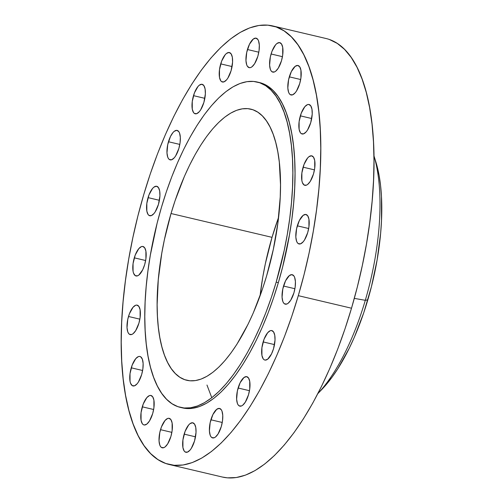 <?xml version="1.0" encoding="UTF-8"?>
<svg xmlns="http://www.w3.org/2000/svg" width="503" height="503" viewBox="0 0 503 503"><rect width="100%" height="100%" fill="white"/><g stroke="black" fill="none" stroke-linecap="round" stroke-linejoin="round"><path stroke-width="0.75" d="M131.252 367.819A15.14 5.891 103.3 0 1 139.922 356.476A15.14 5.891 103.3 0 1 141.645 374.603L142.871 368.831L143.122 363.424L142.355 359.199L140.689 356.803L139.595 356.42L138.375 356.602L135.772 358.626L132.182 365.077L130.026 373.591L130.038 381.305L130.541 383.223L132.207 385.619L134.521 385.82L137.124 383.795L138.413 382.035L141.645 374.603A15.14 5.891 103.3 0 1 132.974 385.946A15.14 5.891 103.3 0 1 131.252 367.819L142.613 370.497L131.252 367.819M128.498 316.481A15.14 5.891 103.3 0 1 137.168 305.139A15.14 5.891 103.3 0 1 138.891 323.266L140.117 317.494L140.104 309.779L138.866 306.402L136.835 305.082L135.621 305.264L133.018 307.289L129.422 313.74L127.768 319.361L127.02 327.66L127.787 331.886L128.523 333.338L129.453 334.281L131.761 334.476L133.056 333.734L135.659 330.697L138.891 323.266A15.14 5.891 103.3 0 1 130.22 334.608A15.14 5.891 103.3 0 1 128.498 316.481L139.853 319.16L128.498 316.481M134.288 257.838A15.14 5.891 103.3 0 1 142.959 246.489A15.14 5.891 103.3 0 1 144.675 264.616L145.908 258.85L145.895 251.135L144.657 247.759L142.626 246.439L141.412 246.621L138.809 248.645L135.213 255.09L133.062 263.61L133.069 271.324L133.578 273.242L135.244 275.631L137.552 275.833L138.841 275.091L142.657 269.872L144.675 264.616A15.14 5.891 103.3 0 1 136.005 275.965A15.14 5.891 103.3 0 1 134.288 257.838L145.644 260.516L134.288 257.838M148.058 197.629A15.14 5.891 103.3 0 1 156.729 186.28A15.14 5.891 103.3 0 1 158.445 204.407L159.929 195.83L159.665 190.92L158.426 187.55L156.395 186.229L153.893 187.154L152.579 188.43L148.982 194.881L146.832 203.394L146.838 211.109L148.077 214.485L149.014 215.422L151.321 215.624L153.924 213.599L155.213 211.838L158.445 204.407A15.14 5.891 103.3 0 1 149.775 215.756A15.14 5.891 103.3 0 1 148.058 197.629L159.413 200.307L148.058 197.629M168.455 141.745A15.14 5.891 103.3 0 1 177.125 130.396A15.14 5.891 103.3 0 1 178.848 148.523L180.074 142.751L180.326 137.344L179.558 133.119L178.823 131.667L176.798 130.34L174.29 131.27L172.975 132.547L170.473 136.489L167.732 144.619L166.977 152.925L167.744 157.143L168.48 158.602L169.41 159.539L171.724 159.74L174.327 157.716L175.616 155.955L178.848 148.523A15.14 5.891 103.3 0 1 170.177 159.872A15.14 5.891 103.3 0 1 168.455 141.745L179.816 144.424L168.455 141.745M193.492 95.658A15.14 5.891 103.3 0 1 202.162 84.309A15.14 5.891 103.3 0 1 203.878 102.436L205.362 93.86L205.098 88.949L203.86 85.579L201.829 84.259L199.326 85.183L198.012 86.466L194.416 92.91L192.265 101.43L192.272 109.138L193.517 112.515L194.447 113.452L196.755 113.653L199.364 111.628L200.647 109.868L203.878 102.436A15.14 5.891 103.3 0 1 195.208 113.785A15.14 5.891 103.3 0 1 193.492 95.658L204.847 98.337L193.492 95.658M220.71 63.881A15.14 5.891 103.3 0 1 229.381 52.532A15.14 5.891 103.3 0 1 231.097 70.659L232.581 62.083L232.317 57.172L231.078 53.802L229.047 52.482L226.545 53.406L225.231 54.689L221.634 61.133L219.484 69.647L219.49 77.361L220.729 80.738L221.666 81.675L223.973 81.876L226.576 79.851L227.865 78.091L231.097 70.659A15.14 5.891 103.3 0 1 222.427 82.008A15.14 5.891 103.3 0 1 220.71 63.881L232.065 66.559L220.71 63.881M247.445 49.52A15.14 5.891 103.3 0 1 256.115 38.171A15.14 5.891 103.3 0 1 257.838 56.305L259.064 50.533L259.315 45.125L258.548 40.9L257.813 39.441L255.788 38.121L253.279 39.052L249.463 44.264L246.721 52.394L245.967 60.7L246.734 64.925L247.47 66.377L249.494 67.704L250.714 67.515L252.003 66.773L254.606 63.736L257.838 56.305A15.14 5.891 103.3 0 1 249.167 67.647A15.14 5.891 103.3 0 1 247.445 49.52L258.806 52.199L247.445 49.52M271.086 53.991A15.14 5.891 103.3 0 1 279.756 42.642A15.14 5.891 103.3 0 1 281.479 60.769L282.705 54.997L282.692 47.282L281.454 43.912L279.423 42.592L276.92 43.516L275.606 44.798L272.01 51.243L270.356 56.864L269.608 65.17L270.375 69.389L271.111 70.848L272.041 71.784L274.349 71.986L275.644 71.237L278.247 68.201L281.479 60.769A15.14 5.891 103.3 0 1 272.802 72.118A15.14 5.891 103.3 0 1 271.086 53.991L282.441 56.669L271.086 53.991M289.313 76.846A15.14 5.891 103.3 0 1 297.983 65.497A15.14 5.891 103.3 0 1 299.706 83.624L300.932 77.852L300.92 70.137L299.681 66.767L297.65 65.447L295.148 66.371L291.331 71.589L288.584 79.719L287.835 88.025L288.603 92.244L289.338 93.703L290.269 94.639L292.583 94.841L295.186 92.816L296.474 91.056L299.706 83.624A15.14 5.891 103.3 0 1 291.036 94.973A15.14 5.891 103.3 0 1 289.313 76.846L300.668 79.524L289.313 76.846M300.348 115.847A15.14 5.891 103.3 0 1 309.018 104.505A15.14 5.891 103.3 0 1 310.735 122.631L312.218 114.055L311.954 109.145L310.709 105.775L308.685 104.448L307.471 104.63L304.862 106.655L301.272 113.106L299.115 121.619L299.128 129.334L300.366 132.704L301.303 133.647L303.611 133.848L306.214 131.824L307.503 130.063L310.735 122.631A15.14 5.891 103.3 0 1 302.064 133.974A15.14 5.891 103.3 0 1 300.348 115.847L311.703 118.526L300.348 115.847M303.102 167.185A15.14 5.891 103.3 0 1 311.772 155.842A15.14 5.891 103.3 0 1 313.488 173.969L314.721 168.197L314.708 160.482L313.47 157.112L311.439 155.785L308.936 156.716L307.622 157.992L304.026 164.443L301.875 172.957L301.882 180.671L302.391 182.589L304.057 184.985L306.365 185.186L307.66 184.438L310.263 181.401L313.488 173.969A15.14 5.891 103.3 0 1 304.818 185.311A15.14 5.891 103.3 0 1 303.102 167.185L314.457 169.863L303.102 167.185M297.311 225.834A15.14 5.891 103.3 0 1 305.981 214.485A15.14 5.891 103.3 0 1 307.704 232.612L308.93 226.84L308.917 219.126L307.679 215.756L305.654 214.435L303.146 215.359L299.329 220.578L296.581 228.708L295.833 237.014L296.6 241.233L297.336 242.691L298.266 243.628L300.58 243.829L303.183 241.805L304.472 240.044L307.704 232.612A15.14 5.891 103.3 0 1 299.034 243.961A15.14 5.891 103.3 0 1 297.311 225.834L308.666 228.513L297.311 225.834M283.541 286.044A15.14 5.891 103.3 0 1 292.212 274.695A15.14 5.891 103.3 0 1 293.934 292.821L295.16 287.056L295.412 281.642L294.645 277.423L293.909 275.965L291.885 274.644L289.376 275.575L285.559 280.787L282.818 288.917L282.064 297.223L282.831 301.448L283.566 302.9L284.497 303.837L286.811 304.038L288.1 303.296L290.703 300.253L293.934 292.821A15.14 5.891 103.3 0 1 285.264 304.17A15.14 5.891 103.3 0 1 283.541 286.044L294.903 288.722L283.541 286.044M263.144 341.927A15.14 5.891 103.3 0 1 271.815 330.578A15.14 5.891 103.3 0 1 273.531 348.705L275.015 340.135L274.751 335.224L273.513 331.848L271.482 330.528L270.268 330.71L267.665 332.735L264.069 339.179L261.918 347.699L261.925 355.414L263.163 358.784L264.1 359.72L265.194 360.11L267.697 359.18L271.513 353.961L273.531 348.705A15.14 5.891 103.3 0 1 264.861 360.054A15.14 5.891 103.3 0 1 263.144 341.927L274.5 344.605L263.144 341.927M238.108 388.014A15.14 5.891 103.3 0 1 246.778 376.665A15.14 5.891 103.3 0 1 248.501 394.792L249.727 389.02L249.714 381.312L248.476 377.935L246.451 376.615L243.942 377.546L240.126 382.758L237.378 390.888L236.63 399.193L237.397 403.412L238.133 404.871L239.063 405.808L241.377 406.009L242.666 405.267L245.269 402.224L248.501 394.792A15.14 5.891 103.3 0 1 239.83 406.141A15.14 5.891 103.3 0 1 238.108 388.014L249.463 390.693L238.108 388.014M210.889 419.791A15.14 5.891 103.3 0 1 219.56 408.442A15.14 5.891 103.3 0 1 221.282 426.569L222.508 420.797L222.76 415.39L221.993 411.171L221.257 409.712L219.233 408.392L216.724 409.323L212.907 414.535L210.166 422.665L209.411 430.97L210.179 435.189L210.914 436.648L211.845 437.585L214.159 437.786L215.447 437.044L218.051 434.001L221.282 426.569A15.14 5.891 103.3 0 1 212.612 437.918A15.14 5.891 103.3 0 1 210.889 419.791L222.251 422.47L210.889 419.791M184.155 434.146A15.14 5.891 103.3 0 1 192.825 422.803A15.14 5.891 103.3 0 1 194.542 440.93L196.025 432.354L195.761 427.443L194.523 424.073L192.492 422.746L189.989 423.677L188.675 424.953L185.079 431.404L182.929 439.918L182.935 447.632L184.173 451.009L185.11 451.945L187.418 452.147L190.021 450.122L191.31 448.362L194.542 440.93A15.14 5.891 103.3 0 1 185.871 452.272A15.14 5.891 103.3 0 1 184.155 434.146L195.51 436.824L184.155 434.146M142.286 406.826A15.14 5.891 103.3 0 1 150.957 395.477A15.14 5.891 103.3 0 1 152.673 413.604L153.905 407.839L153.893 400.124L152.654 396.748L150.623 395.427L149.41 395.61L146.807 397.634L143.21 404.079L141.06 412.598L141.066 420.313L142.311 423.683L143.242 424.62L144.336 425.004L146.845 424.079L149.448 421.036L152.673 413.604A15.14 5.891 103.3 0 1 144.003 424.953A15.14 5.891 103.3 0 1 142.286 406.826L153.641 409.505L142.286 406.826M160.514 429.681A15.14 5.891 103.3 0 1 169.184 418.333A15.14 5.891 103.3 0 1 170.901 436.459L172.133 430.687L172.12 422.979L170.882 419.603L168.851 418.282L167.637 418.465L165.034 420.489L161.438 426.934L159.784 432.555L159.036 440.861L159.803 445.08L160.539 446.538L161.469 447.475L163.777 447.676L165.072 446.934L167.675 443.891L170.901 436.459A15.14 5.891 103.3 0 1 162.23 447.808A15.14 5.891 103.3 0 1 160.514 429.681L171.869 432.36L160.514 429.681M276.178 282.139A167.159 65.044 103.3 0 1 180.451 407.411A167.159 65.044 103.3 0 1 161.469 207.286L166.336 191.876L171.705 176.981L177.528 162.733L183.746 149.272L190.304 136.734L197.138 125.234L204.18 114.891L211.367 105.793L218.623 98.035L225.878 91.684L233.065 86.812L240.12 83.46L246.967 81.662L253.543 81.429L259.781 82.775L265.628 85.68L271.023 90.112L275.921 96.035L280.265 103.392L284.013 112.106L287.138 122.097L289.602 133.276L291.388 145.518L292.476 158.722L292.853 172.755L292.513 187.481L291.47 202.753L289.722 218.434L287.295 234.367L284.208 250.393L276.178 282.139L271.312 297.55L265.942 312.445L260.12 326.692L253.896 340.154L247.338 352.691L240.503 364.191L233.461 374.534L226.281 383.632L219.025 391.391L211.769 397.741L204.576 402.614L197.528 405.965L190.681 407.763L184.104 407.996L177.861 406.65L172.013 403.746L166.619 399.313L161.727 393.39L157.382 386.034L153.629 377.319L150.504 367.328L148.039 356.149L146.254 343.907L145.172 330.704L144.795 316.67L145.128 301.951L146.178 286.672L147.926 270.991L150.353 255.059L157.156 223.055L161.469 207.286A167.159 65.044 103.3 0 1 257.19 82.014A167.159 65.044 103.3 0 1 276.178 282.139L278.348 282.655L276.178 282.139M180.451 407.411L182.627 407.92A167.159 65.044 -76.7 0 0 278.348 282.655A167.159 65.044 -76.7 0 0 259.366 82.53L257.19 82.014M278.574 217.39A139.3 54.205 -76.7 0 0 272.029 237.341L171.026 213.524A139.3 54.205 103.3 0 1 250.796 109.132A139.3 54.205 103.3 0 1 266.615 275.902A139.3 54.205 103.3 0 1 186.846 380.293A139.3 54.205 103.3 0 1 171.026 213.524L272.029 237.341L278.574 217.39M365.297 300.31A147.228 57.292 103.3 0 1 317.865 393.585A147.228 57.292 -76.7 0 0 365.297 300.31L354.313 298.386L365.297 300.31A147.228 57.292 -76.7 0 0 373.949 155.779A147.228 57.292 103.3 0 1 365.297 300.31L367.825 299.857L365.297 300.31M317.858 393.598L322.184 389.089A139.903 54.443 -76.7 0 0 367.825 299.857A139.903 54.443 -76.7 0 0 375.804 161.733A139.903 54.443 -76.7 0 0 374.722 158.47M298.298 295.67A225.3 87.673 103.3 0 1 169.278 464.514A225.3 87.673 103.3 0 1 143.695 194.78A225.3 87.673 103.3 0 1 272.708 25.936A225.3 87.673 103.3 0 1 298.298 295.67L351.515 308.22L298.298 295.67L291.74 316.437L284.503 336.52L276.656 355.722L268.269 373.861L259.429 390.762L250.217 406.254L240.73 420.206L231.047 432.467L221.27 442.923L211.486 451.48L201.797 458.044L192.291 462.565L183.061 464.992L174.201 465.3L165.789 463.489L157.904 459.579L150.636 453.599L144.04 445.614L138.187 435.705L133.125 423.954L128.919 410.486L125.593 395.427L123.185 378.916L121.726 361.123L121.217 342.21L121.669 322.366L123.084 301.781L125.436 280.649L128.705 259.171L132.867 237.567L137.879 216.032L143.695 194.78L150.246 174.013L157.483 153.931L165.336 134.729L173.717 116.589L182.558 99.688L191.769 84.19L201.263 70.244L210.946 57.983L220.723 47.527L230.506 38.97L240.195 32.406L249.695 27.885L258.926 25.458L267.791 25.15L276.204 26.961L284.082 30.872L291.356 36.851L297.952 44.836L303.806 54.745L308.861 66.497L313.073 79.964L316.393 95.023L318.801 111.534L320.266 129.328L320.769 148.234L320.317 168.084L318.908 188.669L316.557 209.801L313.281 231.273L309.119 252.883L304.108 274.418L298.298 295.67M169.278 464.514L222.496 477.064A225.3 87.673 -76.7 0 0 351.515 308.22A225.3 87.673 -76.7 0 0 325.925 38.486L272.708 25.936M222.395 477.039L227.419 477.85L236.278 477.542L245.508 475.115L255.015 470.594L264.704 464.03L274.481 455.473L284.264 445.017L293.941 432.756L303.435 418.81L312.646 403.312L321.486 386.411L329.874 368.271L337.72 349.069L344.957 328.987L351.515 308.22L357.325 286.968L362.336 265.433L366.498 243.829L369.768 222.351L372.126 201.219L373.534 180.634L373.987 160.79L373.484 141.877L372.019 124.084L369.611 107.573L366.291 92.514L362.078 79.046L357.023 67.295L351.169 57.386L344.574 49.401L337.299 43.421L329.415 39.511M322.115 389.159L332.081 377.187L337.972 368.529L349.183 348.409L354.389 337.148L363.757 312.753L371.434 286.66L377.131 259.869L380.626 233.411L381.5 220.628L381.469 196.56L380.557 185.513L379.067 175.264L375.772 161.626M260.07 295.852L262.767 277.159L265.339 263.798L272.029 237.341A139.3 54.205 -76.7 0 0 260.07 295.852M266.615 275.902L273.305 249.45L277.908 222.81L280.234 197.019L280.511 184.746L279.297 162.054L277.807 151.849L275.751 142.538L273.148 134.207L270.023 126.945L266.401 120.814L262.327 115.879L257.825 112.182L252.952 109.767L247.753 108.648L242.276 108.837L236.567 110.333L230.695 113.131L224.703 117.193L218.654 122.481L212.606 128.944L206.62 136.527L200.754 145.147L195.057 154.729L189.593 165.179L184.406 176.396L175.082 200.684L171.026 213.524L164.336 239.975L161.765 253.336L158.282 279.681L157.131 304.68L157.445 316.368L158.351 327.371L159.835 337.576L161.891 346.888L164.494 355.219L167.625 362.481L171.24 368.611L175.321 373.547L179.816 377.244L184.689 379.658L189.889 380.784L195.371 380.589L201.074 379.092L206.953 376.294L212.945 372.233L218.994 366.945L225.036 360.481L231.022 352.899L236.894 344.278L248.054 324.246L253.235 313.029L262.566 288.741L266.615 275.902M182.551 407.902L186.273 408.505L192.85 408.279L199.697 406.481L206.752 403.123L213.938 398.25L221.194 391.906L228.45 384.147L235.637 375.049L242.679 364.7L249.513 353.2L256.071 340.663L262.289 327.208L268.112 312.96L273.481 298.059L278.348 282.655L282.661 266.886L289.464 234.876L291.891 218.943L293.639 203.262L294.689 187.99L295.022 173.265L294.645 159.237L293.563 146.033L291.778 133.785L289.313 122.613L286.188 112.615L282.435 103.901L278.09 96.545L273.198 90.622L267.803 86.189L261.956 83.284L259.29 82.511M206.972 385.04L211.794 397.722M373.949 155.767L375.804 161.733"/></g></svg>
